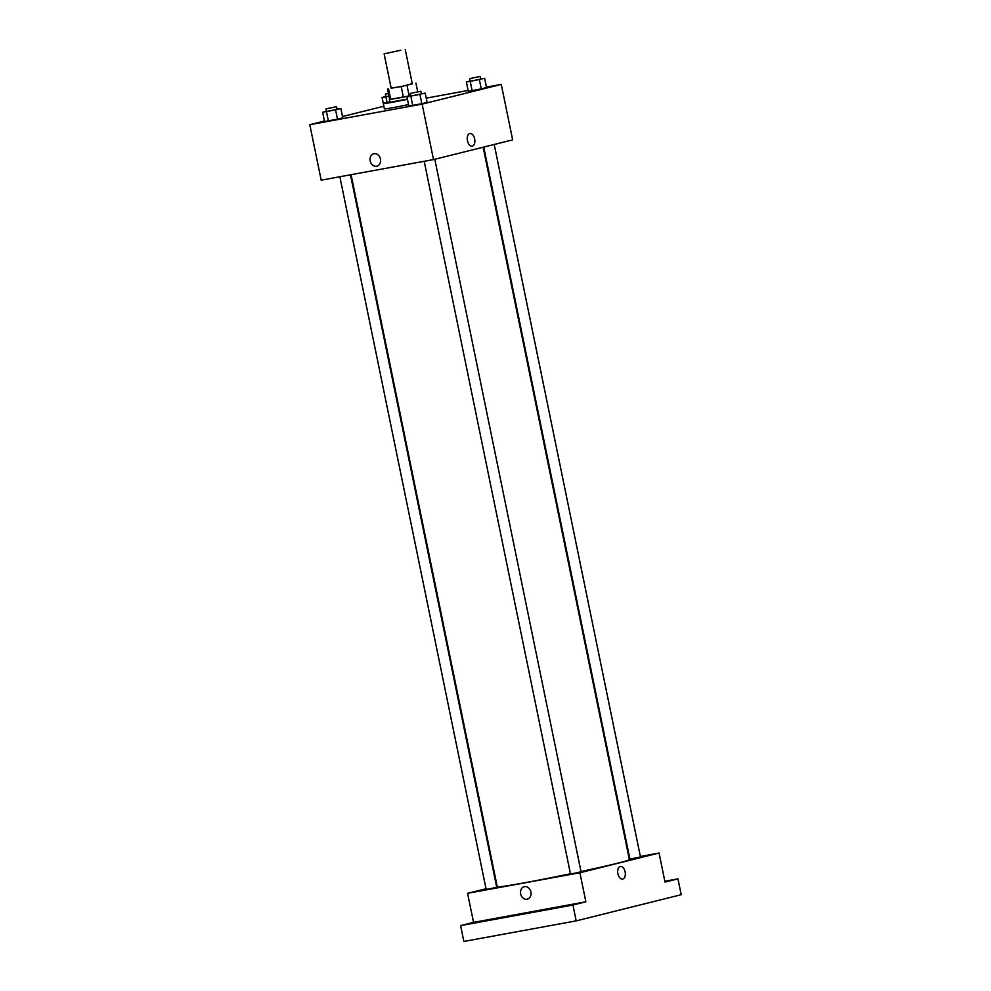 <?xml version="1.0" encoding="UTF-8"?>
<svg xmlns="http://www.w3.org/2000/svg" width="991" height="991" viewBox="0 0 991 991"><rect width="100%" height="100%" fill="white"/><g stroke="black" fill="none" stroke-linecap="round" stroke-linejoin="round"><path stroke-width="1.49" d="M400.773 50.207L384.124 53.886L400.773 50.207M405.257 49.55L412.306 83.888L401.801 86.378L391.172 88.224L384.124 53.886M391.135 88.063L401.231 86.601L412.268 83.678M415.935 83.145L417.707 91.754L415.923 83.17M410.708 95.57L409.159 95.954L406.991 85.387M409.159 95.954L403.399 97.168L401.231 86.601M387.543 88.967L389.711 99.534L403.399 97.168M389.698 99.447L410.72 95.619M407.437 99.088L389.921 102.246L389.376 99.608M390.727 99.484L388.546 88.93M425.573 94.901A21.579 0.644 168.4 0 1 425.585 94.925A21.579 0.644 168.4 0 1 425.585 94.95L426.675 100.202A21.579 0.644 168.4 0 1 426.663 100.227M407.487 99.286A21.579 0.644 168.4 0 1 383.306 103.609A21.579 0.644 168.4 0 1 389.822 101.788M408.565 104.575A21.579 0.644 168.4 0 1 384.397 108.886L383.306 103.609M410.77 95.879L406.979 96.821L408.874 106.074L421.832 103.696L427.109 102.383L425.213 93.142L421.336 93.674M326.435 111.326L322.645 112.268L324.54 121.521L337.497 119.143L342.775 117.83L340.879 108.589L337.002 109.121M324.441 121.051L309.799 124.693L422.129 104.117L501.273 84.396L486.432 87.109M468.136 90.466L426.254 98.134M383.851 106.235L342.514 116.542M470.192 81.076L466.402 82.018L468.297 91.259L481.254 88.893L486.531 87.58L484.636 78.326L480.759 78.871M309.799 124.693L321.183 180.164L433.513 159.588L512.657 139.867L501.273 84.396M433.513 159.588L422.129 104.117M469.895 133.525A6.404 3.716 -100.4 0 1 474.664 138.926A6.404 3.716 -100.4 0 1 472.212 146.123A6.404 3.716 -100.4 0 1 467.393 140.487A6.404 3.716 -100.4 0 1 469.895 133.525A6.404 3.716 -100.4 0 1 474.664 138.926A6.404 3.716 -100.4 0 1 472.212 146.123M374.028 153.704A6.404 5.215 76 0 1 380.408 158.87A6.404 5.215 76 0 1 376.865 166.191A6.404 5.215 76 0 1 370.262 161.236A6.404 5.215 76 0 1 373.768 153.754A6.404 5.215 76 0 1 374.028 153.704M376.865 166.191A6.404 5.215 76 0 1 370.262 161.236A6.404 5.215 76 0 1 373.768 153.754M483.137 147.225L629.372 859.618A67.438 2.007 168.4 0 1 580.999 871.523M570.444 873.752A67.438 2.007 168.4 0 1 497.247 886.734L351.087 174.689M434.801 159.266L581.048 871.77L575.796 873.009L570.482 873.938L424.198 161.298M494.224 144.463L640.471 856.955L629.904 859.135L483.744 147.077M350.48 174.8L496.714 887.218L491.462 888.456L486.147 889.385L339.863 176.745M486.011 888.729L467.579 893.325L579.908 872.749L659.052 853.028L640.372 856.447M467.579 893.325L473.537 922.373L460.604 925.606L463.85 941.45L576.18 920.874L572.934 905.031L585.867 901.798L579.908 872.749M576.18 920.874L681.201 894.7L677.955 878.856L664.85 881.259M659.052 853.028L665.011 882.077L677.955 878.856M620.354 866.493A6.404 3.716 -100.4 0 1 625.123 871.894A6.404 3.716 -100.4 0 1 622.67 879.091A6.404 3.716 -100.4 0 1 617.851 873.455A6.404 3.716 -100.4 0 1 620.354 866.493A6.404 3.716 -100.4 0 1 625.123 871.894A6.404 3.716 -100.4 0 1 622.658 879.091M473.537 922.373L585.867 901.798M524.487 886.66A6.404 5.215 76 0 1 530.866 891.838A6.404 5.215 76 0 1 527.323 899.159A6.404 5.215 76 0 1 520.709 894.204A6.404 5.215 76 0 1 524.227 886.722A6.404 5.215 76 0 1 524.487 886.66M527.323 899.159A6.404 5.215 76 0 1 520.721 894.204A6.404 5.215 76 0 1 524.227 886.722M560.695 906.864L570.308 904.994L560.695 906.864M476.361 922.311L485.974 920.441L476.361 922.311M460.604 925.606L572.934 905.031M385.858 96.523L382.068 97.465L389.054 96.3M389.029 96.214L385.895 96.709L385.35 94.071L388.435 93.29M387.035 102.457L385.908 96.932M383.319 103.584L382.068 97.465M388.484 93.575L385.35 94.071M322.645 112.268L340.879 108.589M336.506 106.706L337.039 109.344L331.787 110.583L326.473 111.512L325.928 108.874L336.506 106.706L325.928 108.874M324.54 121.521L328.38 120.989L326.485 111.748M328.38 120.989L337.497 119.143L335.602 109.902M337.497 119.143L342.775 117.83M466.402 82.018L484.636 78.326M480.251 76.443L480.796 79.094L475.544 80.333L470.23 81.262L469.684 78.623L480.251 76.443L469.684 78.623M468.297 91.259L472.137 90.738L470.242 81.485M472.137 90.738L481.254 88.893L479.359 79.639M481.254 88.893L486.531 87.58M406.979 96.821L425.213 93.142M420.841 91.259L421.386 93.897L416.121 95.136L410.807 96.065L410.262 93.427L420.841 91.259L410.262 93.427M408.874 106.074L412.714 105.541L410.819 96.3M412.714 105.541L421.832 103.696L419.936 94.455M421.832 103.696L427.109 102.383"/></g></svg>
